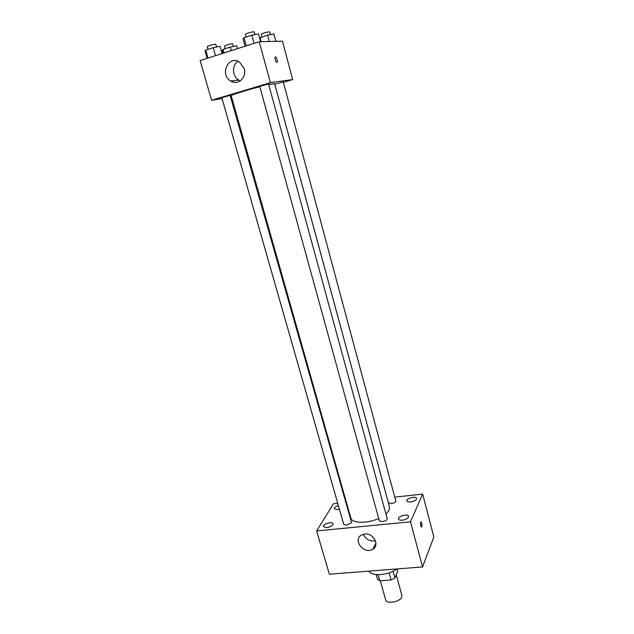 <?xml version="1.0" encoding="UTF-8"?>
<svg xmlns="http://www.w3.org/2000/svg" width="634" height="634" viewBox="0 0 634 634"><rect width="100%" height="100%" fill="white"/><g stroke="black" fill="none" stroke-linecap="round" stroke-linejoin="round"><path stroke-width="0.95" d="M380.321 580.752L385.654 599.812C386.455 604.376 400.157 601.999 401.726 596.998L401.861 595.318L396.234 574.848M389.11 572.851L391.083 579.967L379.79 580.792L377.531 579.254L376.216 574.57M396.924 568.952L397.629 571.527L394.919 577.962L391.083 579.967M393.056 571.194L394.919 577.962M378.078 574.681L379.79 580.792M368.964 571.131C371.619 576.631 388.523 575.395 396.749 568.96M394.982 497.096L422.648 494.092L433.862 537.038L422.537 566.954L329.355 574.214L316.635 530.943L333.46 503.761L337.724 503.301M326.779 527.623C330.774 526.886 332.89 525.578 333.119 523.692C332.581 520.99 322.452 524.041 323.443 526.608L326.779 527.623M402.344 520.197C406.307 519.508 408.375 518.232 408.558 516.369C408.027 513.477 397.463 516.227 398.461 518.992C398.841 519.959 400.141 520.356 402.344 520.197M410.666 501.985C414.446 501.312 416.427 500.123 416.609 498.411C416.134 495.733 405.95 498.324 406.869 500.884C407.234 501.787 408.502 502.152 410.666 501.985M338.358 505.512C335.6 506.455 334.253 507.541 334.3 508.769L337.581 509.696L339.452 509.332M422.648 494.092L410.499 521.814L422.537 566.954M410.499 521.814L316.635 530.943M364.74 534.026C373.426 532.79 380.051 545.177 372.887 549.163C364.312 555.075 352.124 539.891 361.538 535.001L364.74 534.026M375.455 540.754C369.876 541.634 365.85 539.471 363.377 534.264M345.855 502.413L346.394 502.358M420.627 522.234L420.73 522.051C421.856 522.646 422.181 524.286 421.721 526.973C420.683 526.608 420.318 525.023 420.627 522.234M420.928 521.917C421.943 523.113 422.212 524.801 421.713 526.973L421.523 527.108M346.481 525.19L351.315 522.852L351.442 522.107L230.11 95.362L221.821 97.739L343.739 524.35L346.481 525.19M391.249 503.562C393.563 503.206 395.101 502.461 395.878 501.328L283.239 81.881L274.791 84.235L388.373 502.73L391.249 503.562M382.27 521.663C385.393 521.108 387.033 520.094 387.184 518.62L268.539 83.965L259.726 86.414L379.33 520.752L382.27 521.663M385.955 514.134L389.102 510.402L389.553 507.176L274.609 83.672L268.697 84.544M259.805 86.707C246.158 90.218 230.459 95.179 231.212 95.71L350.808 517.923C351.822 523.383 367.165 523.819 378.704 518.493M283.366 82.341L292.686 79.567L270.393 82.666L211.59 100.259L222.058 98.563M230.99 97.121L231.584 97.026M232.615 80.795L232.955 82M211.59 100.259L200.138 60.571L259.243 41.717L282.455 41.194L292.686 79.567M259.243 41.717L270.393 82.666M244.225 68.67C247.046 77.499 237.861 85.796 230.744 81.025C219.229 74.709 228.581 54.413 239.604 62.156L244.225 68.67M275.291 56.822L275.362 56.806C276.86 58.011 277.486 59.865 277.24 62.354C275.695 62.069 274.966 60.301 275.045 57.044L275.37 56.806C276.86 58.011 277.486 59.865 277.232 62.354L276.995 62.576M240.326 80.827L238.733 80.058C232.155 76.468 231.711 64.945 238.083 61.34M260.645 41.685L258.537 33.935L251.833 35.203L244.042 37.723L243.044 38.936L245.065 46.234M251.833 35.203L254.068 43.366M244.042 37.723L246.285 45.846M246.127 37.049L245.366 34.276C247.228 33.158 250.089 32.294 253.957 31.7L255.058 34.593M222.106 53.565L220.069 46.345L213.262 47.669L205.733 50.094L205.107 51.172L207.152 58.328M213.262 47.669L215.528 55.657M205.733 50.094L208.015 58.059M208 49.365L207.215 46.631C208.951 45.585 211.748 44.752 215.592 44.142L216.78 46.979M275.877 41.337L273.888 33.919L267.548 35.132L259.631 37.969M267.548 35.132L269.268 41.487M260.035 37.541L261.153 41.67M261.953 36.931L261.232 34.252C263.055 33.182 265.812 32.358 269.482 31.771L270.512 34.561M237.536 48.636L236.751 45.814L230.316 47.075L223.041 49.412L222.288 50.451L223.081 53.248M230.316 47.075L231.307 50.625M223.041 49.412L224.04 52.947M225.133 48.739L224.388 46.1C226.1 45.101 228.787 44.301 232.448 43.698L233.55 46.441M372.887 549.163L375.938 542.902M238.733 80.058L230.744 81.025"/></g></svg>
